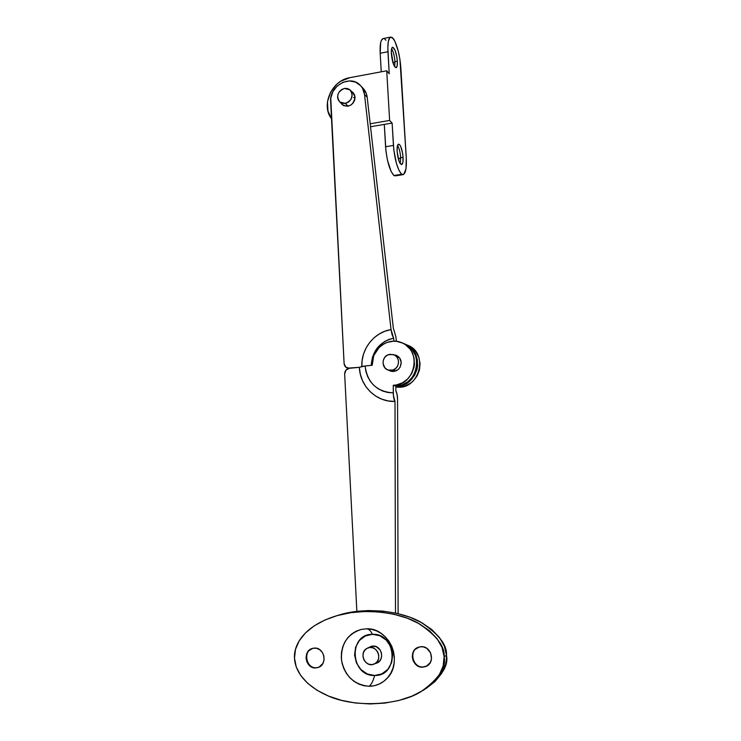 <?xml version="1.0" encoding="UTF-8"?>
<svg xmlns="http://www.w3.org/2000/svg" width="741" height="741" viewBox="0 0 741 741"><rect width="100%" height="100%" fill="white"/><g stroke="black" fill="none" stroke-linecap="round" stroke-linejoin="round"><path stroke-width="1.11" d="M351.669 91.551L352.883 92.412L355.069 97.182L354.652 100.23L353.151 103.018L350.789 105.129L347.937 106.222L343.685 105.676L340.916 103.045L342.342 104.787C349.168 107.732 353.411 105.194 355.069 97.182L354.328 94.339L351.669 91.551M395.87 336.701L396.389 341.323L395.87 336.701L393.323 328.133L395.87 336.701M408.745 345.788L413.784 349.363L415.849 351.716L418.832 357.282L420.073 363.581L419.452 370.046L417.026 376.104L413.015 381.198L410.523 383.236L404.855 386.089L395.851 386.904C419.471 391.341 429.697 352.095 406.8 344.945L406.439 344.787M363.386 88.605L366.508 94.079L367.193 97.284L393.323 328.133L367.193 97.284C366.721 93.449 365.174 90.282 362.553 87.762L361.052 86.16M349.363 368.286L359.339 367.314L359.385 367.99C360.367 386.691 376.641 402.252 394.999 401.437C393.925 399.631 393.351 396.778 393.276 392.869L393.258 385.283L396.416 384.94L402.456 382.81L407.689 378.929L411.653 373.649L413.978 367.443L414.46 364.155L413.997 357.607L411.69 351.567L409.903 348.909L405.29 344.611L402.558 343.064L396.546 341.342L393.415 341.203L387.21 342.379L384.283 343.667L379.086 347.483L373.751 355.634L372.214 365.267L365.091 365.971L365.887 371.417L367.647 376.595L370.324 381.3L373.825 385.376L378.021 388.673L382.782 391.081L387.923 392.498L393.276 392.869C376.817 391.757 367.425 382.791 365.091 365.971L359.339 367.314L347.696 368.157C345.547 367.453 344.352 365.915 344.102 363.535L345.751 367.101L349.363 368.286L345.917 370.176L344.648 374.029L356.856 611.353L344.648 374.029C344.778 370.815 346.353 368.907 349.363 368.286M361.849 366.406L362.117 360.552L363.507 354.17L366.017 348.122L369.546 342.62L373.973 337.868L379.16 334.024L384.912 331.227L391.044 329.578L364.516 94.478L362.534 88.299L360.682 85.743L355.615 82.131L349.382 80.945L342.907 82.334L337.118 86.086L332.866 91.652L330.764 98.22L344.102 363.535L330.625 101.582C329.115 86.364 349.771 74.424 359.848 84.891C362.488 87.419 364.044 90.615 364.516 94.478L367.193 97.284L364.516 94.478L391.044 329.578C374.64 332.061 361.441 348.344 361.821 365.378M371.195 365.369C372.343 350.743 379.818 341.694 393.619 338.202L391.044 329.578L392.054 334.589L393.619 338.202L388.923 339.452L384.505 341.592L377.123 348.177L372.491 357.023L371.195 365.369M395.842 386.32L402.354 385.311L408.069 382.439L410.579 380.383L414.617 375.252L417.063 369.148L417.609 365.906L417.294 359.404L415.136 353.364L411.357 348.316L405.003 344.13C426.019 351.484 418.202 387.654 395.842 386.32M393.962 341.193L393.619 338.202L393.962 341.193M378.818 661.87L374.501 663.88M395.898 355.254L394.277 354.911L397.259 355.865L399.603 357.931L401.224 362.414C400.557 368.972 397.111 371.917 390.868 371.25L388.664 370.213L393.684 371.51L398.056 369.676L400.14 367.166L401.224 362.414C400.853 358.866 399.075 356.486 395.898 355.254L396.667 355.56M397.519 356.013L396.88 355.921M359.339 367.314L362.784 366.249L372.214 365.267C370.852 350.011 387.33 336.822 401.02 342.425C422.444 349.039 415.849 385.728 393.258 385.283L393.406 395.499L394.999 401.437L395.499 613.057L394.999 401.437L388.21 400.946L381.698 399.14L375.678 396.074L370.361 391.887L365.943 386.709L362.571 380.754L360.339 374.205L359.385 367.925M397.556 399.399L398.112 613.65L397.556 399.399C397.482 395.546 396.917 392.711 395.861 390.896L397.083 394.379L397.556 399.399M405.068 344.157L410.236 347.64L412.366 349.965L415.506 355.504L416.896 361.821L416.423 368.36L415.488 371.528L412.329 377.289L407.707 381.884L402.039 384.903L395.842 386.07L395.861 390.896L395.842 386.07C418.285 386.515 424.825 350.095 403.549 343.528L403.15 343.352M393.258 385.283L395.842 386.07L393.258 385.283M318.852 667.233L316.036 667.761L318.852 667.233M314.601 648.06C324.401 647.393 327.809 664.269 318.463 667.4L315.527 667.965L318.963 667.187L322.872 663.473L324.058 659.861L323.873 655.961L322.344 652.386L319.704 649.672L316.37 648.227L312.85 648.273L308.349 651.043L306.552 654.284L306.033 658.091L306.894 661.889L308.997 665.094L312.026 667.233L315.527 667.965C305.514 668.539 302.439 651.302 312.017 648.514L314.601 648.06M426.946 665.992L422.898 666.993L426.946 665.992M421.305 646.652C431.243 645.985 435.569 662.195 426.483 666.242L422.509 667.215L426.168 666.4L430.289 662.565L431.521 658.832L430.614 652.886L426.77 648.31L423.194 646.828L419.434 646.874L414.673 649.737L412.783 653.09L412.274 657.017L413.237 660.935L415.506 664.251L418.767 666.455L422.509 667.215C412.292 667.789 408.347 651.061 417.794 647.421L421.305 646.652M425.806 688.713L434.986 681.581L441.655 673.421L445.536 664.566L446.378 659.999L446.471 655.396L444.118 656.693C446.582 667.261 438.755 678.988 420.656 691.872C398.565 705.627 354.337 707.803 328.004 695.845C301.735 684.221 294.89 668.299 294.501 658.212L295.483 649.375L299.179 640.854L305.449 632.944L314.091 625.923L324.79 620.069L337.174 615.604L350.817 612.687L365.211 611.464L379.827 612.001L394.101 614.289L407.476 618.281L419.415 623.82L429.428 630.721L437.088 638.723L442.053 647.495L444.118 656.693L443.174 665.946L439.265 674.866L432.54 683.082L423.296 690.279L411.922 696.151L398.89 700.477L384.746 703.107L370.055 703.95L355.402 702.996L341.351 700.31L328.42 696.021L317.092 690.297L307.756 683.378L300.735 675.523L296.27 667.03L294.501 658.212C293.566 647.05 301.467 626.71 336.173 615.891C362.108 607.833 397.834 611.668 417.692 622.875C436.245 635.037 445.054 646.309 444.118 656.693L446.471 655.396C447.397 645.096 438.653 633.916 420.221 621.847C400.51 610.732 365.017 606.944 339.258 614.947L336.173 615.891M373.066 646.05C381.717 645.467 385.061 659.962 376.947 663.047L375.122 663.584L378.466 662.148L380.596 659.694L381.652 656.489L381.467 653.043L380.068 649.876L376.224 646.68L371.482 646.235L368.509 647.68L373.066 646.05M369.129 686.277C371.361 684.545 373.195 680.951 374.622 675.486C399.362 676.357 396.898 632.805 372.436 634.315C370.843 631.036 369.101 629.211 367.193 628.85C369.101 629.211 370.843 631.036 372.436 634.315C348.103 633.731 350.234 676.496 374.622 675.486C373.195 680.951 371.361 684.545 369.129 686.277L374.307 685.712L379.235 684.054L383.727 681.368L387.608 677.746L390.711 673.337L392.925 668.308L394.166 662.852L394.369 657.202L393.536 651.561L391.711 646.161L388.951 641.215L385.376 636.908L381.133 633.398L376.382 630.832L371.315 629.294L366.119 628.85C389.479 627.09 404.225 662.787 386.422 679.015C381.559 683.758 375.798 686.175 369.129 686.277C354.179 684.795 344.982 676.163 341.545 660.388C340.693 644.383 347.27 634.064 361.256 629.433L366.119 628.85L360.997 629.489L356.143 631.202L351.743 633.907L347.955 637.51L344.917 641.873L342.75 646.819L341.527 652.173L341.295 657.739L342.073 663.297L343.833 668.641L346.501 673.569L349.984 677.895L354.152 681.451L358.857 684.1L363.914 685.731L369.129 686.277M424.111 689.751C441.367 677.117 448.824 665.659 446.471 655.396L444.424 646.263L439.487 637.566L431.883 629.637L421.935 622.792L410.079 617.29L396.796 613.344L382.615 611.075L368.101 610.547L353.809 611.76L337.377 615.521M372.436 634.315L379.818 635.759L386.265 640.113L390.794 646.745L392.702 654.646L391.665 662.584L387.858 669.345L381.865 673.875L374.622 675.486L367.249 673.949L360.858 669.521L356.412 662.889L354.578 655.063L355.615 647.217L359.357 640.53L365.267 636L372.436 634.315M417.776 647.43C408.763 651.45 412.95 667.567 422.898 666.993C412.95 667.567 408.763 651.45 417.776 647.43M312.165 648.458C302.939 651.626 306.246 668.326 316.036 667.761C306.246 668.326 302.939 651.626 312.165 648.458M391.35 53.732C391.165 49.73 391.591 47.554 392.628 47.202C394.907 48.378 396.472 53.046 397.343 61.207L394.972 61.651C394.499 56.02 393.388 51.685 391.628 48.674C393.388 51.685 394.499 56.02 394.972 61.651L393.101 63.217L394.972 61.651L394.684 66.746L394.972 61.651L397.343 61.207L396.907 57.289L394.99 50.11L392.693 47.202L391.832 48.035L391.294 51.916L393.175 63.42L394.342 66.19L396.037 67.755L397.167 65.875L397.343 61.207C397.528 65.208 397.102 67.385 396.055 67.755C393.804 66.625 392.23 61.948 391.35 53.732M397.111 151.414C396.917 146.968 397.417 144.541 398.593 144.134C400.788 145.143 402.28 149.525 403.076 157.287L400.677 157.676C400.242 152.276 399.195 148.209 397.528 145.477C399.195 148.209 400.242 152.276 400.677 157.676L398.389 159.195L400.677 157.676L400.242 163.641L400.677 157.676L403.076 157.287L402.632 153.35L400.724 146.486L399.538 144.588L398.436 144.18L397.296 146.44L397.111 151.414L398.936 160.936L400.103 163.446L401.798 164.53L402.9 162.214L403.076 157.287C403.271 161.733 402.78 164.169 401.594 164.585C399.408 163.631 397.917 159.232 397.111 151.414M331.505 118.69C320.714 105.176 331.792 80.334 349.854 77.666L386.728 70.793L349.854 77.666L340.795 81.223L336.785 84.242L330.579 92.171L327.485 101.591L327.976 111.113L331.505 118.69M383.18 38.569L390.84 37.069C388.516 37.847 387.543 42.746 387.941 51.75L380.179 53.241L381.254 71.812L380.179 53.241C379.8 44.256 380.8 39.366 383.18 38.569L381.374 40.385L380.679 42.58L380.179 53.241L387.941 51.75L389.229 73.757L387.83 47.637L388.404 41.07L389.961 37.522L392.239 37.476L394.805 41.079L398.269 51.185L399.936 59.437L406.281 158.25L405.985 168.753L403.808 174.302L401.585 174.302L398.899 170.198L396.398 163.27L393.823 149.96L392.119 123.071L389.627 120.44L370.194 123.775L389.627 120.44L386.728 70.793L389.229 73.757L386.728 70.793L389.627 120.44L392.119 123.071L370.528 126.748L384.292 124.405L385.968 151.238L387.487 160.306L391.109 171.421L393.841 175.497L395.333 175.849M390.84 37.069L393.536 38.773C397.389 45.72 399.825 55.353 400.835 67.653L406.281 158.25C406.726 168.244 405.614 173.718 402.937 174.681L401.585 174.302C397.398 169.152 394.684 159.537 393.434 145.449L385.579 146.737L384.292 124.405L392.119 123.071L393.434 145.449L385.579 146.737C386.821 160.788 389.571 170.374 393.841 175.497L401.585 174.302L393.841 175.497L395.222 175.867L402.928 174.681M385.931 40.264L384.616 38.977M393.138 369.963L395.963 370.945L393.138 369.963L388.469 370.148C381.374 368.49 381.328 356.912 388.395 354.67L393.369 354.559C400.251 356.44 400.094 367.786 393.138 369.963L390.109 370.417L387.191 369.648L384.82 367.758L383.032 363.498L383.292 360.339L384.681 357.477L386.997 355.356L389.886 354.281L394.342 354.958L396.722 356.838L398.204 359.552L398.547 362.692L397.704 365.776L395.805 368.333L393.138 369.963M393.304 370.685L394.055 371.463M399.204 357.449L398.26 357.533M395.398 355.106L395.861 355.087M348.14 106.185L345.278 103.397L339.823 101.999C335.969 96.098 337.525 91.578 344.482 88.429L350.085 89.93C353.781 95.858 352.179 100.341 345.278 103.397L348.14 106.185M355.078 97.46L353.503 97.562M344.482 88.429L347.316 88.485L349.78 89.67L351.503 91.81L352.216 94.579L351.206 98.97L349.289 101.397L346.695 102.999L343.843 103.508L339.98 102.128L338.276 99.989L337.572 97.228L337.979 94.274L339.434 91.56L341.712 89.513L344.482 88.429M378.883 661.806L374.186 664.019C365.387 668.345 358.246 652.664 367.008 648.347L367.842 647.949C376.585 644.003 383.412 659.509 374.742 663.751L378.883 661.806M367.008 648.347L369.954 647.467L373.056 647.893L375.826 649.551L377.836 652.21L378.799 655.452L378.54 658.786L377.123 661.704L374.742 663.751L371.778 664.621L368.685 664.177L365.924 662.5L363.924 659.842L362.979 656.609L363.229 653.293L364.646 650.394L367.008 648.347M352.883 92.412L353.411 92.958M347.696 368.157L348.576 368.434M385.237 680.136L383.523 681.516M398.074 356.402L394.119 354.846M392.517 371.528L388.469 370.148M343.565 105.611L339.823 101.999M354.254 94.2L350.604 90.467M372.288 646.096L367.851 647.949"/></g></svg>
